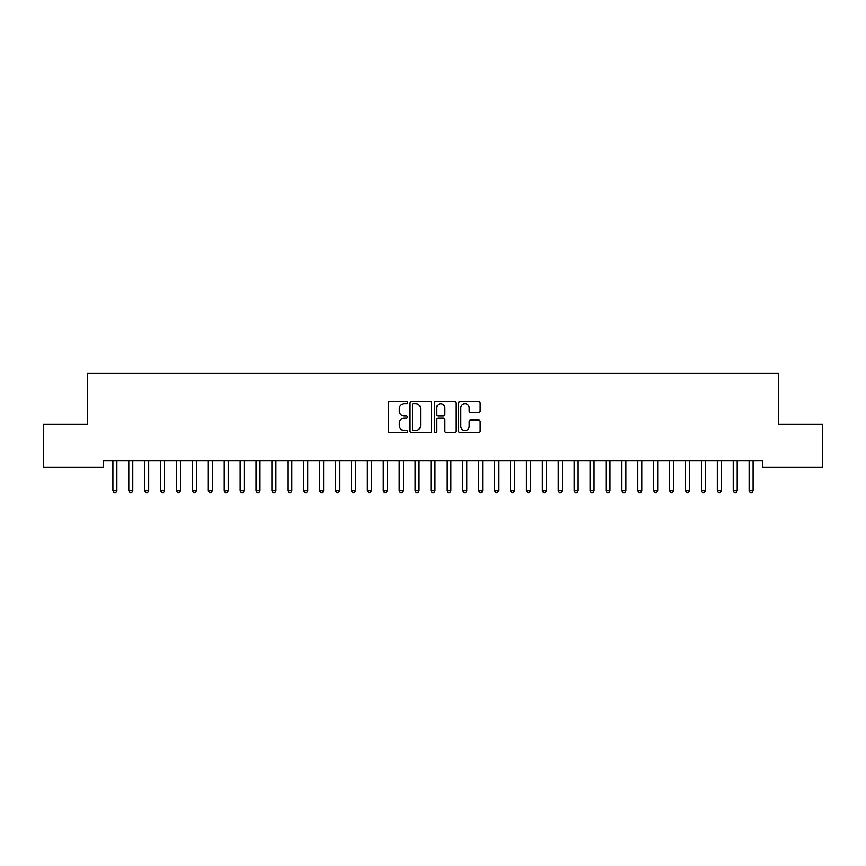 <?xml version="1.0" encoding="UTF-8"?>
<svg xmlns="http://www.w3.org/2000/svg" width="866" height="866" viewBox="0 0 866 866"><rect width="100%" height="100%" fill="white"/><g stroke="black" fill="none" stroke-linecap="round" stroke-linejoin="round"><path stroke-width="1.3" d="M407.55 402.56A1.093 1.093 0 0 0 406.457 401.467L389.873 401.467A1.559 1.559 0 0 0 388.304 403.026L388.304 431.127A1.559 1.559 0 0 0 389.873 432.686L406.457 432.686A1.093 1.093 0 0 0 407.55 431.593A1.093 1.093 0 0 0 406.457 430.51L404.314 430.51A5.001 5.001 0 0 1 399.313 425.509L399.313 423.171A5.001 5.001 0 0 1 404.314 418.17L406.457 418.17A1.093 1.093 0 0 0 407.55 417.076A1.093 1.093 0 0 0 406.457 415.983L404.314 415.983A5.001 5.001 0 0 1 399.313 410.993L399.313 408.644A5.001 5.001 0 0 1 404.314 403.653L406.457 403.653A1.093 1.093 0 0 0 407.55 402.56M478.627 412.476A1.559 1.559 0 0 0 480.186 410.906L480.186 403.026A1.559 1.559 0 0 0 478.627 401.467L460.203 401.467A1.559 1.559 0 0 0 458.644 403.026L458.644 431.127A1.559 1.559 0 0 0 460.203 432.686L478.627 432.686A1.559 1.559 0 0 0 480.186 431.127L480.186 421.601A1.559 1.559 0 0 0 478.627 420.042L470.747 420.042A1.559 1.559 0 0 0 469.188 421.601L469.188 426.332A4.178 4.178 0 0 1 465.01 430.51A4.178 4.178 0 0 1 460.831 426.332L460.831 407.832A4.178 4.178 0 0 1 465.01 403.653A4.178 4.178 0 0 1 469.188 407.832L469.188 410.906A1.559 1.559 0 0 0 470.747 412.476L478.627 412.476M762.73 460.82L103.271 460.82L103.271 467.185L43.3 467.185L43.3 424.232L87.358 424.232L87.358 373.333L778.642 373.333L778.642 424.232L822.7 424.232L822.7 467.185L762.73 467.185L762.73 460.82M431.636 403.026A1.559 1.559 0 0 0 430.077 401.467L411.653 401.467A1.559 1.559 0 0 0 410.083 403.026L410.083 431.127A1.559 1.559 0 0 0 411.653 432.686L430.077 432.686A1.559 1.559 0 0 0 431.636 431.127L431.636 403.026M435.923 401.467L454.347 401.467A1.559 1.559 0 0 1 455.917 403.026L455.917 431.127A1.559 1.559 0 0 1 454.347 432.686L446.466 432.686A1.559 1.559 0 0 1 444.908 431.127L444.908 419.729A1.559 1.559 0 0 0 443.349 418.17L438.109 418.17A1.559 1.559 0 0 0 436.551 419.729L436.551 431.593A1.093 1.093 0 0 1 435.457 432.686A1.093 1.093 0 0 1 434.364 431.593L434.364 403.026A1.559 1.559 0 0 1 435.923 401.467M413.363 403.653A1.093 1.093 0 0 0 412.27 404.747L412.27 429.417A1.093 1.093 0 0 0 413.363 430.51L415.626 430.51A5.001 5.001 0 0 0 420.627 425.509L420.627 408.644A5.001 5.001 0 0 0 415.626 403.653L413.363 403.653M444.908 407.908A4.178 4.178 0 0 0 440.729 403.729A4.178 4.178 0 0 0 436.551 407.908L436.551 414.424A1.559 1.559 0 0 0 438.109 415.983L443.349 415.983A1.559 1.559 0 0 0 444.908 414.424L444.908 407.908M112.775 461.058A1.591 1.591 -179.6 0 1 112.894 461.643A1.591 1.591 179.6 0 0 112.775 461.058L112.677 460.82M117.072 460.82L116.986 461.058A1.591 1.591 179.6 0 0 116.867 461.643L116.867 490.6L112.894 490.6L112.894 461.643M116.867 490.6L115.676 492.667L114.085 492.667L112.894 490.6M128.677 461.058A1.591 1.591 -179.6 0 1 128.796 461.643A1.591 1.591 179.6 0 0 128.677 461.058L128.59 460.82M144.59 461.058A1.591 1.591 -179.6 0 1 144.698 461.643A1.591 1.591 179.6 0 0 144.59 461.058L144.492 460.82M132.985 460.82L132.888 461.058A1.591 1.591 179.6 0 0 132.769 461.643L132.769 490.6L128.796 490.6L128.796 461.643M132.769 490.6L131.578 492.667L129.987 492.667L128.796 490.6M148.887 460.82L148.79 461.058A1.591 1.591 179.6 0 0 148.681 461.643L148.681 490.6L144.698 490.6L144.698 461.643M148.681 490.6L147.48 492.667L145.899 492.667L144.698 490.6M160.491 461.058A1.591 1.591 -179.6 0 1 160.611 461.643A1.591 1.591 179.6 0 0 160.491 461.058L160.394 460.82M176.393 461.058A1.591 1.591 -179.6 0 1 176.512 461.643A1.591 1.591 179.6 0 0 176.393 461.058L176.307 460.82M164.789 460.82L164.702 461.058A1.591 1.591 179.6 0 0 164.583 461.643L164.583 490.6L160.611 490.6L160.611 461.643M164.583 490.6L163.393 492.667L161.801 492.667L160.611 490.6M180.702 460.82L180.604 461.058A1.591 1.591 179.6 0 0 180.485 461.643L180.485 490.6L176.512 490.6L176.512 461.643M180.485 490.6L179.294 492.667L177.703 492.667L176.512 490.6M192.306 461.058A1.591 1.591 -179.6 0 1 192.425 461.643A1.591 1.591 179.6 0 0 192.306 461.058L192.209 460.82M196.604 460.82L196.506 461.058A1.591 1.591 179.6 0 0 196.398 461.643L196.398 490.6L192.425 490.6L192.425 461.643M196.398 490.6L195.207 492.667L193.616 492.667L192.425 490.6M208.208 461.058A1.591 1.591 -179.6 0 1 208.327 461.643A1.591 1.591 179.6 0 0 208.208 461.058L208.121 460.82M212.516 460.82L212.419 461.058A1.591 1.591 179.6 0 0 212.3 461.643L212.3 490.6L208.327 490.6L208.327 461.643M212.3 490.6L211.109 492.667L209.518 492.667L208.327 490.6M224.121 461.058A1.591 1.591 -179.6 0 1 224.229 461.643A1.591 1.591 179.6 0 0 224.121 461.058L224.023 460.82M228.418 460.82L228.321 461.058A1.591 1.591 179.6 0 0 228.213 461.643L228.213 490.6L224.229 490.6L224.229 461.643M228.213 490.6L227.011 492.667L225.42 492.667L224.229 490.6M240.023 461.058A1.591 1.591 -179.6 0 1 240.142 461.643A1.591 1.591 179.6 0 0 240.023 461.058L239.925 460.82M244.32 460.82L244.234 461.058A1.591 1.591 179.6 0 0 244.115 461.643L244.115 490.6L240.142 490.6L240.142 461.643M244.115 490.6L242.924 492.667L241.333 492.667L240.142 490.6M255.925 461.058A1.591 1.591 -179.6 0 1 256.044 461.643A1.591 1.591 179.6 0 0 255.925 461.058L255.838 460.82M260.233 460.82L260.136 461.058A1.591 1.591 179.6 0 0 260.017 461.643L260.017 490.6L256.044 490.6L256.044 461.643M260.017 490.6L258.826 492.667L257.234 492.667L256.044 490.6M271.837 461.058A1.591 1.591 -179.6 0 1 271.946 461.643A1.591 1.591 179.6 0 0 271.837 461.058L271.74 460.82M276.135 460.82L276.038 461.058A1.591 1.591 179.6 0 0 275.929 461.643L275.929 490.6L271.946 490.6L271.946 461.643M275.929 490.6L274.739 492.667L273.147 492.667L271.946 490.6M287.739 461.058A1.591 1.591 -179.6 0 1 287.858 461.643A1.591 1.591 179.6 0 0 287.739 461.058L287.653 460.82M292.037 460.82L291.95 461.058A1.591 1.591 179.6 0 0 291.831 461.643L291.831 490.6L287.858 490.6L287.858 461.643M291.831 490.6L290.64 492.667L289.049 492.667L287.858 490.6M303.652 461.058A1.591 1.591 -179.6 0 1 303.76 461.643A1.591 1.591 179.6 0 0 303.652 461.058L303.555 460.82M307.95 460.82L307.852 461.058A1.591 1.591 179.6 0 0 307.744 461.643L307.744 490.6L303.76 490.6L303.76 461.643M307.744 490.6L306.542 492.667L304.951 492.667L303.76 490.6M319.554 461.058A1.591 1.591 -179.6 0 1 319.673 461.643A1.591 1.591 179.6 0 0 319.554 461.058L319.457 460.82M323.852 460.82L323.765 461.058A1.591 1.591 179.6 0 0 323.646 461.643L323.646 490.6L319.673 490.6L319.673 461.643M323.646 490.6L322.455 492.667L320.864 492.667L319.673 490.6M335.456 461.058A1.591 1.591 -179.6 0 1 335.575 461.643A1.591 1.591 179.6 0 0 335.456 461.058L335.369 460.82M339.764 460.82L339.667 461.058A1.591 1.591 179.6 0 0 339.548 461.643L339.548 490.6L335.575 490.6L335.575 461.643M339.548 490.6L338.357 492.667L336.766 492.667L335.575 490.6M351.369 461.058A1.591 1.591 -179.6 0 1 351.477 461.643A1.591 1.591 179.6 0 0 351.369 461.058L351.271 460.82M355.666 460.82L355.569 461.058A1.591 1.591 179.6 0 0 355.461 461.643L355.461 490.6L351.477 490.6L351.477 461.643M355.461 490.6L354.27 492.667L352.679 492.667L351.477 490.6M367.271 461.058A1.591 1.591 -179.6 0 1 367.39 461.643A1.591 1.591 179.6 0 0 367.271 461.058L367.173 460.82M371.568 460.82L371.482 461.058A1.591 1.591 179.6 0 0 371.362 461.643L371.362 490.6L367.39 490.6L367.39 461.643M371.362 490.6L370.172 492.667L368.58 492.667L367.39 490.6M383.183 461.058A1.591 1.591 -179.6 0 1 383.292 461.643A1.591 1.591 179.6 0 0 383.183 461.058L383.086 460.82M387.481 460.82L387.383 461.058A1.591 1.591 179.6 0 0 387.275 461.643L387.275 490.6L383.292 490.6L383.292 461.643M387.275 490.6L386.074 492.667L384.482 492.667L383.292 490.6M399.085 461.058A1.591 1.591 -179.6 0 1 399.204 461.643A1.591 1.591 179.6 0 0 399.085 461.058L398.988 460.82M403.383 460.82L403.296 461.058A1.591 1.591 179.6 0 0 403.177 461.643L403.177 490.6L399.204 490.6L399.204 461.643M403.177 490.6L401.986 492.667L400.395 492.667L399.204 490.6M414.987 461.058A1.591 1.591 -179.6 0 1 415.106 461.643A1.591 1.591 179.6 0 0 414.987 461.058L414.901 460.82M419.296 460.82L419.198 461.058A1.591 1.591 179.6 0 0 419.079 461.643L419.079 490.6L415.106 490.6L415.106 461.643M419.079 490.6L417.888 492.667L416.297 492.667L415.106 490.6M430.9 461.058A1.591 1.591 -179.6 0 1 431.008 461.643A1.591 1.591 179.6 0 0 430.9 461.058L430.803 460.82M435.197 460.82L435.1 461.058A1.591 1.591 179.6 0 0 434.992 461.643L434.992 490.6L431.008 490.6L431.008 461.643M434.992 490.6L433.79 492.667L432.21 492.667L431.008 490.6M446.802 461.058A1.591 1.591 -179.6 0 1 446.921 461.643A1.591 1.591 179.6 0 0 446.802 461.058L446.704 460.82M451.099 460.82L451.013 461.058A1.591 1.591 179.6 0 0 450.894 461.643L450.894 490.6L446.921 490.6L446.921 461.643M450.894 490.6L449.703 492.667L448.112 492.667L446.921 490.6M462.704 461.058A1.591 1.591 -179.6 0 1 462.823 461.643A1.591 1.591 179.6 0 0 462.704 461.058L462.617 460.82M467.012 460.82L466.915 461.058A1.591 1.591 179.6 0 0 466.796 461.643L466.796 490.6L462.823 490.6L462.823 461.643M466.796 490.6L465.605 492.667L464.014 492.667L462.823 490.6M478.617 461.058A1.591 1.591 -179.6 0 1 478.725 461.643A1.591 1.591 179.6 0 0 478.617 461.058L478.519 460.82M494.518 461.058A1.591 1.591 -179.6 0 1 494.638 461.643A1.591 1.591 179.6 0 0 494.518 461.058L494.432 460.82M510.431 461.058A1.591 1.591 -179.6 0 1 510.539 461.643A1.591 1.591 179.6 0 0 510.431 461.058L510.334 460.82M526.333 461.058A1.591 1.591 -179.6 0 1 526.452 461.643A1.591 1.591 179.6 0 0 526.333 461.058L526.236 460.82M542.235 461.058A1.591 1.591 -179.6 0 1 542.354 461.643A1.591 1.591 179.6 0 0 542.235 461.058L542.148 460.82M558.148 461.058A1.591 1.591 -179.6 0 1 558.256 461.643A1.591 1.591 179.6 0 0 558.148 461.058L558.05 460.82M574.05 461.058A1.591 1.591 -179.6 0 1 574.169 461.643A1.591 1.591 179.6 0 0 574.05 461.058L573.963 460.82M482.914 460.82L482.817 461.058A1.591 1.591 179.6 0 0 482.708 461.643L482.708 490.6L478.725 490.6L478.725 461.643M482.708 490.6L481.518 492.667L479.926 492.667L478.725 490.6M498.827 460.82L498.729 461.058A1.591 1.591 179.6 0 0 498.61 461.643L498.61 490.6L494.638 490.6L494.638 461.643M498.61 490.6L497.42 492.667L495.828 492.667L494.638 490.6M514.729 460.82L514.631 461.058A1.591 1.591 179.6 0 0 514.523 461.643L514.523 490.6L510.539 490.6L510.539 461.643M514.523 490.6L513.322 492.667L511.73 492.667L510.539 490.6M530.631 460.82L530.544 461.058A1.591 1.591 179.6 0 0 530.425 461.643L530.425 490.6L526.452 490.6L526.452 461.643M530.425 490.6L529.234 492.667L527.643 492.667L526.452 490.6M546.543 460.82L546.446 461.058A1.591 1.591 179.6 0 0 546.327 461.643L546.327 490.6L542.354 490.6L542.354 461.643M546.327 490.6L545.136 492.667L543.545 492.667L542.354 490.6M562.445 460.82L562.348 461.058A1.591 1.591 179.6 0 0 562.24 461.643L562.24 490.6L558.256 490.6L558.256 461.643M562.24 490.6L561.049 492.667L559.458 492.667L558.256 490.6M578.347 460.82L578.261 461.058A1.591 1.591 179.6 0 0 578.142 461.643L578.142 490.6L574.169 490.6L574.169 461.643M578.142 490.6L576.951 492.667L575.36 492.667L574.169 490.6M589.962 461.058A1.591 1.591 -179.6 0 1 590.071 461.643A1.591 1.591 179.6 0 0 589.962 461.058L589.865 460.82M594.26 460.82L594.163 461.058A1.591 1.591 179.6 0 0 594.054 461.643L594.054 490.6L590.071 490.6L590.071 461.643M594.054 490.6L592.853 492.667L591.262 492.667L590.071 490.6M605.864 461.058A1.591 1.591 -179.6 0 1 605.983 461.643A1.591 1.591 179.6 0 0 605.864 461.058L605.767 460.82M610.162 460.82L610.075 461.058A1.591 1.591 179.6 0 0 609.956 461.643L609.956 490.6L605.983 490.6L605.983 461.643M609.956 490.6L608.766 492.667L607.174 492.667L605.983 490.6M621.766 461.058A1.591 1.591 -179.6 0 1 621.885 461.643A1.591 1.591 179.6 0 0 621.766 461.058L621.68 460.82M626.075 460.82L625.977 461.058A1.591 1.591 179.6 0 0 625.858 461.643L625.858 490.6L621.885 490.6L621.885 461.643M625.858 490.6L624.667 492.667L623.076 492.667L621.885 490.6M637.679 461.058A1.591 1.591 -179.6 0 1 637.787 461.643A1.591 1.591 179.6 0 0 637.679 461.058L637.582 460.82M641.977 460.82L641.879 461.058A1.591 1.591 179.6 0 0 641.771 461.643L641.771 490.6L637.787 490.6L637.787 461.643M641.771 490.6L640.58 492.667L638.989 492.667L637.787 490.6M653.581 461.058A1.591 1.591 -179.6 0 1 653.7 461.643A1.591 1.591 179.6 0 0 653.581 461.058L653.484 460.82M657.879 460.82L657.792 461.058A1.591 1.591 179.6 0 0 657.673 461.643L657.673 490.6L653.7 490.6L653.7 461.643M657.673 490.6L656.482 492.667L654.891 492.667L653.7 490.6M669.494 461.058A1.591 1.591 -179.6 0 1 669.602 461.643A1.591 1.591 179.6 0 0 669.494 461.058L669.396 460.82M673.791 460.82L673.694 461.058A1.591 1.591 179.6 0 0 673.575 461.643L673.575 490.6L669.602 490.6L669.602 461.643M673.575 490.6L672.384 492.667L670.793 492.667L669.602 490.6M685.396 461.058A1.591 1.591 -179.6 0 1 685.515 461.643A1.591 1.591 179.6 0 0 685.396 461.058L685.298 460.82M689.693 460.82L689.607 461.058A1.591 1.591 179.6 0 0 689.488 461.643L689.488 490.6L685.515 490.6L685.515 461.643M689.488 490.6L688.297 492.667L686.706 492.667L685.515 490.6M701.298 461.058A1.591 1.591 -179.6 0 1 701.417 461.643A1.591 1.591 179.6 0 0 701.298 461.058L701.211 460.82M705.606 460.82L705.509 461.058A1.591 1.591 179.6 0 0 705.389 461.643L705.389 490.6L701.417 490.6L701.417 461.643M705.389 490.6L704.199 492.667L702.607 492.667L701.417 490.6M717.21 461.058A1.591 1.591 -179.6 0 1 717.319 461.643A1.591 1.591 179.6 0 0 717.21 461.058L717.113 460.82M721.508 460.82L721.41 461.058A1.591 1.591 179.6 0 0 721.302 461.643L721.302 490.6L717.319 490.6L717.319 461.643M721.302 490.6L720.101 492.667L718.52 492.667L717.319 490.6M733.112 461.058A1.591 1.591 -179.6 0 1 733.231 461.643A1.591 1.591 179.6 0 0 733.112 461.058L733.015 460.82M737.41 460.82L737.323 461.058A1.591 1.591 179.6 0 0 737.204 461.643L737.204 490.6L733.231 490.6L733.231 461.643M737.204 490.6L736.013 492.667L734.422 492.667L733.231 490.6M749.014 461.058A1.591 1.591 -179.6 0 1 749.133 461.643A1.591 1.591 179.6 0 0 749.014 461.058L748.928 460.82M753.323 460.82L753.225 461.058A1.591 1.591 179.6 0 0 753.106 461.643L753.106 490.6L749.133 490.6L749.133 461.643M753.106 490.6L751.915 492.667L750.324 492.667L749.133 490.6"/></g></svg>
